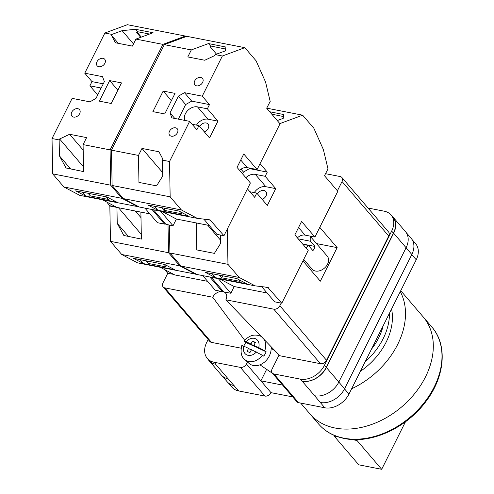 <?xml version="1.0" encoding="UTF-8"?>
<svg xmlns="http://www.w3.org/2000/svg" width="494" height="494" viewBox="0 0 494 494"><rect width="100%" height="100%" fill="white"/><g stroke="black" fill="none" stroke-linecap="round" stroke-linejoin="round"><path stroke-width="0.74" d="M279.091 355.013L272.095 368.987A4.996 3.643 -40.6 0 0 272.25 373.007A4.996 3.643 -40.6 0 0 273.942 373.958L298.506 402.647L324.768 407.778A19.982 14.573 139.4 0 0 348.968 394.082L416.226 259.77A19.982 14.573 139.4 0 0 415.608 243.684L412.052 239.528M368.042 208.03L384.27 211.204A19.982 14.573 -40.6 0 1 391.044 214.995A19.982 14.573 -40.6 0 1 391.662 231.081L324.404 365.393A19.982 14.573 -40.6 0 1 300.198 379.096L273.942 373.958M247.438 361.954L246.426 363.967A4.996 3.643 -40.6 0 1 240.374 367.394L214.118 362.256A19.982 14.573 -40.6 0 1 207.344 358.465A19.982 14.573 -40.6 0 1 206.727 342.379L208.159 339.526M282.593 385.092L260.875 380.843L270.996 392.656L292.707 396.904M298.506 402.647A4.996 3.643 139.4 0 1 296.814 401.696L272.25 373.007M270.996 392.656A4.996 3.643 139.4 0 1 264.945 396.083L238.682 390.945A19.982 14.573 139.4 0 1 231.914 387.154L228.197 382.813M207.918 359.132A19.982 14.573 -40.6 0 0 208.913 360.503A19.982 14.573 -40.6 0 0 215.68 364.294L228.135 378.83A19.982 14.573 -40.6 0 0 228.197 378.842L228.135 378.83A19.982 14.573 -40.6 0 1 221.361 375.039L208.913 360.503M207.344 358.465L209.123 360.54A19.982 14.573 -40.6 0 0 215.897 364.331L215.68 364.294M391.662 231.081L393.44 233.156L326.182 367.468A19.982 14.573 -40.6 0 1 301.976 381.17L302.192 381.214A19.982 14.573 -40.6 0 0 326.392 367.511L338.841 382.053L406.099 247.741A19.982 14.573 -40.6 0 0 405.481 231.655L393.033 217.113A19.982 14.573 -40.6 0 0 391.835 215.921M393.033 217.113A19.982 14.573 -40.6 0 1 393.65 233.199L326.392 367.511M393.44 233.156A19.982 14.573 -40.6 0 0 392.823 217.07L391.044 214.995M234.125 385.623A19.982 14.573 139.4 0 1 233.977 385.592L238.682 390.945M314.579 395.737A19.982 14.573 -40.6 0 0 314.641 395.75L324.768 407.778M406.08 247.778L411.817 254.478L344.559 388.79A19.982 14.573 -40.6 0 1 320.359 402.486A19.982 14.573 139.4 0 1 320.211 402.462M221.991 375.712L227.209 381.8A19.982 14.573 -40.6 0 0 233.977 385.592L228.197 378.842M411.817 254.478A19.982 14.573 -40.6 0 0 411.199 238.392L406.049 232.378M302.192 381.214L314.641 395.75A19.982 14.573 -40.6 0 0 338.841 382.053M246.426 363.967L260.875 380.843L266.63 369.351M264.191 339.557A14.184 11.078 124.1 0 1 264.71 350.839L266.124 351.759A14.394 11.245 124.1 0 1 265.099 354.025A14.394 11.245 124.1 0 1 263.759 356.143L262.351 355.223A14.184 11.078 124.1 0 1 244.666 359.447L248.908 363.281A14.987 11.708 -55.9 0 0 269.008 356.575A14.987 11.708 -55.9 0 0 271.021 346.64M243.795 346.177A14.394 11.245 124.1 0 1 244.561 344.577A14.394 11.245 124.1 0 1 245.895 342.459L244.789 341.681C243.696 340.86 244.122 340.885 246.074 341.755L250.933 343.991L252.502 341.082L255.417 342.422L253.848 345.337L258.714 347.572A9.207 7.194 -55.9 0 0 255.565 338.779A9.207 7.194 -55.9 0 0 246.074 341.755M261.301 336.562A14.184 11.078 124.1 0 0 260.462 336.093C254.28 333.777 248.853 335.445 244.184 341.101L244.789 341.681M264.71 350.839L258.714 347.572M242.431 346.059C241.331 345.238 241.764 345.269 243.709 346.14L248.575 348.375L247.006 351.283L249.921 352.63L251.489 349.715L262.351 355.223M250.933 343.991L254.552 346.442L245.895 342.459M254.552 346.442L254.799 345.979M255.17 342.885L252.502 341.082M266.124 351.759L257.467 347.782L253.848 345.337M251.236 350.178L248.575 348.375M257.485 193.932A5.496 4.008 139.4 0 1 265.834 191.524A5.496 4.008 139.4 0 1 266.007 195.945A5.496 4.008 139.4 0 1 262.172 199.397M209.277 225.48L176.389 219.046L196.272 222.936L196.76 249.921L214.396 253.366L220.509 243.554L220.355 235.014M328.059 168.794L324.484 175.716L337.828 191.295L314.919 237.046L301.575 221.466L294.85 234.897L308.188 250.477L281.778 303.223L267.791 287.354L255.089 285.853L197.044 274.497L181.156 266.112L169.917 252.984L227.962 264.333L227.333 229.012L247.438 188.85L254.669 197.285L256.769 193.092L267.328 205.424L275.738 188.634L265.173 176.302L267.279 172.103L260.054 163.668L280.16 123.506L302.655 115.182L313.894 128.31L323.36 149.521L327.96 168.775M279.697 123.414L280.16 123.506M277.251 120.561L283.204 118.362L283.704 114.546L269.712 111.755M266.834 108.174L302.655 115.182M271.786 114.176L283.445 116.541M169.917 252.984L169.417 225.054M255.089 285.853L239.207 277.461L227.962 264.333M297.388 237.861A7.99 5.829 139.4 0 1 305.045 235.113L314.919 237.046M281.778 303.223L274.664 301.834L261.641 286.625M211.228 277.27L223.726 291.874L230.834 293.263L234.199 286.545L267.081 292.979M181.156 266.112L239.207 277.461M215.569 277.721L246.765 283.822L236.799 278.554L205.603 272.453L215.569 277.721L212.161 273.738M324.577 175.531L324.848 176.136M268.501 287.724L264.759 286.995M234.199 286.545L219.818 278.956M218.336 278.665L230.834 293.263M219.41 275.152L221.658 277.782L240.004 281.37L238.25 279.326M245.858 177.686A9.991 7.287 139.4 0 1 255.305 174.37L265.173 176.302M254.293 192.604A9.991 7.287 139.4 0 1 265.865 186.701L275.738 188.634M249.927 191.752L256.769 193.092M242.56 173.839L243.456 172.054L241.004 169.189M243.456 172.054L249.507 168.627L248.92 167.941M249.507 168.627L267.279 172.103M221.658 277.782L222.658 275.788M220.448 240.065L207.69 225.165M400.745 290.688L431.861 327.022A74.557 54.371 -40.6 0 1 424.043 402.863A74.557 54.371 -40.6 0 1 343.861 438.166A74.557 54.371 -40.6 0 1 318.605 424.013L309.929 413.892A74.557 54.371 -40.6 0 0 335.191 428.039A74.557 54.371 -40.6 0 0 415.374 392.736A74.557 54.371 -40.6 0 0 423.191 316.901A74.557 54.371 139.4 0 1 415.374 392.736A74.557 54.371 139.4 0 1 335.191 428.039A74.557 54.371 139.4 0 1 309.929 413.892L300.661 403.067M383.134 325.855A54.328 39.619 139.4 0 1 371.414 349.258M391.575 309.003A59.947 43.713 139.4 0 1 360.336 371.383M389.445 313.258A59.947 43.713 139.4 0 1 365.109 361.855M400.282 291.614A74.557 54.371 139.4 0 1 351.629 388.778M405.488 421.753L381.677 469.3L358.774 464.823L334.117 436.029L337.711 436.733M381.677 469.3L357.02 440.506L351.574 439.444M334.401 435.467L334.117 436.029M357.502 439.555L357.02 440.506M303.724 259.393L312.06 269.131A9.991 7.287 -40.6 0 0 327.547 264.179A9.991 7.287 -40.6 0 0 327.238 256.133L310.078 236.095M305.984 247.895A9.991 7.287 139.4 0 0 308.46 245.456L312.906 250.649A9.991 7.287 -40.6 0 0 314.209 248.599A9.991 7.287 -40.6 0 0 315.005 246.45L302.68 244.042M309.966 236.076A9.991 7.287 139.4 0 1 310.559 241.263L315.005 246.45M298.234 238.849L310.559 241.263M241.115 348.184L211.494 342.391A4.996 3.643 139.4 0 1 209.802 341.44L163.106 286.921A4.996 3.643 -40.6 0 1 162.952 282.901L167.787 273.244L173.814 274.423M163.106 286.921A4.996 3.643 -40.6 0 0 164.805 287.866L211.494 342.391M244.758 340.372L212.729 297.24L164.805 287.866M212.729 297.24A8.305 6.058 139.4 0 1 221.473 291.429M222.386 291.485A8.305 6.058 139.4 0 1 223.659 291.787M223.98 291.923A8.305 6.058 139.4 0 1 225.208 292.72A8.305 6.058 139.4 0 1 225.863 299.809L279.808 355.748L320.476 363.708L273.787 309.182L225.863 299.809M273.787 309.182A4.996 3.643 -40.6 0 0 279.839 305.761L326.528 360.28A4.996 3.643 139.4 0 1 320.476 363.708M281.166 303.106L279.839 305.761M342.052 181.52A4.996 3.643 -40.6 0 0 341.897 177.5L388.587 232.019A4.996 3.643 139.4 0 1 388.741 236.039L342.052 181.52L337.408 190.801M341.897 177.5A4.996 3.643 -40.6 0 0 340.205 176.549L325.509 173.678M388.741 236.039L326.528 360.28M302.958 260.918L320.328 281.197L337.143 247.624L319.772 227.345M316.487 243.579L337.143 247.624M308.46 245.456L302.976 244.388M102.567 199.823L116.948 207.418L149.83 213.853L140.889 212.105L141.377 239.09L123.846 235.477L117.232 223.362L116.948 207.418L109.841 206.029L110.471 241.356L121.715 254.484L137.598 262.87L196.779 274.361M106.852 202.089L109.841 206.029M168.022 224.782L168.516 252.712L110.471 241.356M145.872 260.77L148.12 263.401L147.212 261.036M140.08 259.64L143.488 263.623L133.522 258.356L164.718 264.457L174.685 269.724L143.488 263.623M148.12 263.401L166.274 266.951L164.027 264.321M164.656 269.588L167.787 273.244M209.827 276.998L222.331 291.596L222.757 290.744M222.331 291.596L215.223 290.206L202.719 275.609M207.641 281.352L174.753 274.923L160.371 267.328M168.516 252.712L179.76 265.834L121.715 254.484M179.76 265.834L195.649 274.226M128.421 236.422L117.232 223.362M141.29 234.354L118.48 207.721M140.988 217.632L135.325 211.012M194.729 80.868A4.996 3.643 139.4 0 1 202.472 78.392A4.996 3.643 139.4 0 1 202.626 82.412A4.996 3.643 139.4 0 1 194.883 84.894A4.996 3.643 139.4 0 1 194.729 80.868M169.51 131.237A4.996 3.643 139.4 0 1 177.253 128.761A4.996 3.643 139.4 0 1 177.408 132.781A4.996 3.643 139.4 0 1 169.664 135.257A4.996 3.643 139.4 0 1 169.51 131.237M184.861 120.413A9.991 7.287 139.4 0 1 185.398 113.719A9.991 7.287 139.4 0 1 197.495 106.871L207.369 108.797L209.475 104.605L202.244 96.163L222.356 56.007L244.845 47.677L256.09 60.805L265.556 82.023L270.156 101.276M199.681 126.427A5.496 4.008 139.4 0 1 208.03 124.019A5.496 4.008 139.4 0 1 208.196 128.446A5.496 4.008 139.4 0 1 204.368 131.898M163.181 91.057L175.03 93.378L164.73 113.941L152.881 111.625L163.181 91.057L171.387 100.64M222.356 56.007L215.248 54.618L214.779 55.556L204.775 60.249L187.8 56.934L191.308 49.931L164.311 44.651L186.8 36.328L244.845 47.677M270.249 101.295L266.68 108.217L280.018 123.79L257.108 169.541L243.77 153.967L237.046 167.398L250.384 182.971L223.967 235.724L209.987 219.849L197.285 218.354L139.24 206.998L123.352 198.607L112.107 185.478L111.477 150.157L164.311 44.651M111.477 150.157L138.468 155.431L141.976 148.435L158.957 151.757L162.89 159.179L162.415 160.118L169.522 161.507L189.634 121.351L171.863 117.875L170.016 112.904L178.427 96.114L184.478 92.687L202.244 96.163M215.248 54.618L225.4 50.857L225.9 47.041L208.487 43.571L191.308 49.931M216.502 54.149L210.166 46.751L210.549 45.979L225.635 49.036M138.468 155.431L138.95 182.416L156.586 185.868L162.699 176.055L162.415 160.118M112.107 185.478L170.158 196.834L169.522 161.507M196.489 125.106A9.991 7.287 139.4 0 1 208.06 119.202L217.928 121.129L209.524 137.919L198.965 125.587L196.859 129.786L189.634 121.351M197.285 218.354L181.397 209.962L170.158 196.834M217.928 121.129L207.369 108.797M239.578 170.356A7.99 5.829 139.4 0 1 247.235 167.614L257.108 169.541M223.967 235.724L216.86 234.335L203.837 219.126M162.013 211.451L176.389 219.046L173.03 225.758L165.922 224.369L153.418 209.771M123.352 198.607L181.397 209.962M157.765 210.216L188.961 216.316L178.989 211.055L147.792 204.954L157.765 210.216L154.356 206.233M266.772 108.032L267.038 108.637M210.697 220.225L206.955 219.49M160.525 211.16L173.03 225.758M161.6 207.653L163.854 210.283L182.2 213.871L180.446 211.821M192.123 124.253L198.965 125.587M174.759 118.437L170.016 112.904M178.346 119.14L185.651 104.549L178.427 96.114M185.651 104.549L191.703 101.128L184.478 92.687M191.703 101.128L209.475 104.605M163.854 210.283L164.854 208.289M162.637 172.56L141.976 148.435M210.549 45.979L208.487 43.571M79.658 113.663A4.996 3.643 139.4 0 1 71.914 116.139A4.996 3.643 139.4 0 1 71.76 112.119A4.996 3.643 139.4 0 1 79.503 109.643A4.996 3.643 139.4 0 1 79.658 113.663M104.882 63.294A4.996 3.643 139.4 0 1 97.139 65.776A4.996 3.643 139.4 0 1 96.985 61.75A4.996 3.643 139.4 0 1 104.728 59.274A4.996 3.643 139.4 0 1 104.882 63.294M100.733 88.895L99.751 87.753A9.991 7.287 139.4 0 1 101.097 88.167M111.206 103.474L99.362 101.159L109.662 80.59L121.505 82.906L111.206 103.474M185.917 36.655L185.404 36.056L162.915 44.38L135.918 39.1L132.417 46.103L115.435 42.78L111.502 35.358L111.971 34.413L104.864 33.024L84.752 73.186L102.524 76.663L104.37 81.627L95.966 98.417L89.914 101.844L72.143 98.368L52.031 138.53L59.144 139.919L59.613 138.981L69.617 134.282L86.592 137.604L83.085 144.6L110.082 149.88L110.712 185.207L52.667 173.857L63.905 186.979L79.793 195.371L138.975 206.856M162.915 44.38L110.082 149.88M59.144 139.919L59.428 155.857L66.035 167.979L83.566 171.591L83.085 144.6M52.031 138.53L52.667 173.857M88.062 193.271L90.316 195.896L89.408 193.531M82.276 192.135L85.684 196.118L75.712 190.851L106.908 196.958L116.88 202.219L85.684 196.118M90.316 195.896L108.47 199.446L106.216 196.822M133.497 43.941L122.117 30.659L111.971 34.413M122.117 30.659L135.461 29.288L153.103 32.74L135.918 39.1M185.404 36.056L127.353 24.7L104.864 33.024M103.271 83.832L91.983 81.621L84.752 73.186M97.701 94.953L89.877 85.82L91.983 81.621M109.983 205.745L116.004 206.924M152.022 209.499L164.527 224.097L164.953 223.239M164.527 224.097L157.419 222.708L144.915 208.11M110.712 185.207L121.956 198.335L63.905 186.979M121.956 198.335L137.838 206.727M140.716 37.328L136.437 32.326L137.523 31.702L135.461 29.288M136.968 32.024L141.321 37.099M149.552 34.055L137.523 31.702M99.751 87.753L89.877 85.82M117.868 90.174L109.662 80.59M118.344 43.349L111.502 35.358M70.611 168.923L59.428 155.857M83.48 166.855L59.613 138.981M83.183 150.127L69.617 134.282M411.774 254.571L416.226 259.77M240.374 367.394L264.945 396.083M214.118 362.256L215.897 364.331M300.198 379.096L301.976 381.17M344.516 388.883L348.968 394.082M338.822 382.09L344.559 388.79M393.65 233.199L406.099 247.741M324.404 365.393L326.182 367.468M243.709 346.14A9.207 7.194 -55.9 0 0 246.858 354.933A9.207 7.194 -55.9 0 0 256.349 351.956M298.543 227.524L305.045 235.113M265.865 186.701L255.305 174.37M240.739 160.019L247.235 167.614M208.06 119.202L197.495 106.871M260.462 336.093L261.196 336.451M275.331 351.111L271.138 348.276M272.527 373.334L259.943 364.825M241.813 345.491C240.282 352.173 241.233 356.829 244.666 359.447M318.605 424.013C325.151 431.546 333.765 436.381 344.435 438.518C371.408 444.322 407.389 427.563 426.594 400.572C445.063 375.928 447.558 344.695 431.861 327.022"/></g></svg>
